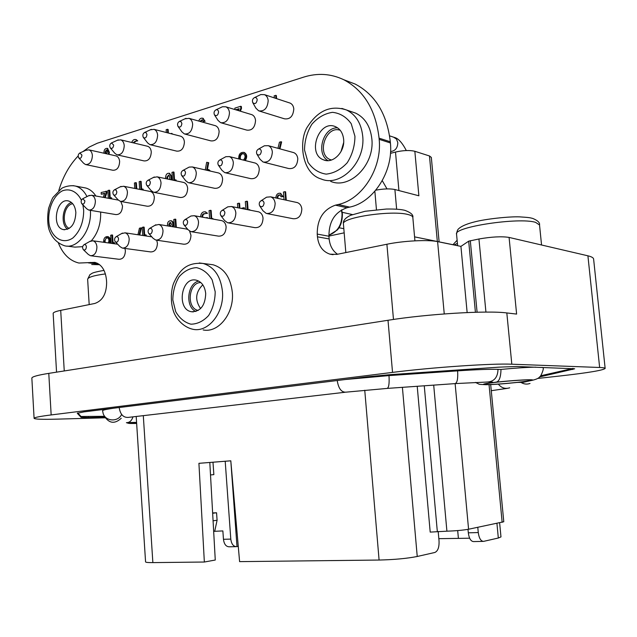 <?xml version="1.0" encoding="UTF-8"?>
<svg xmlns="http://www.w3.org/2000/svg" width="637" height="637" viewBox="0 0 637 637"><rect width="100%" height="100%" fill="white"/><g stroke="black" fill="none" stroke-linecap="round" stroke-linejoin="round"><path stroke-width="0.96" d="M136.199 416.479L145.57 561.906C145.754 562.407 148.19 562.646 152.864 562.606L204.35 562.025L198.919 463.322L230.801 460.806L239.6 561.627L379.087 560.042C394.335 559.676 407.051 558.49 417.235 556.483L434.808 552.486C437.89 551.132 439.299 547.279 439.036 540.909L438.184 531.433M204.35 562.025L215.266 560.027L209.812 462.47L230.809 460.814L236.996 546.57L236.526 546.642C233.357 546.522 231.454 544.014 230.793 539.101L225.203 461.26M477.79 527.34L478.276 532.556C479.072 538.281 480.831 541.219 483.563 541.378L498.317 538.026L500.977 536.911L499.639 522.866M469.652 538.209L438.837 538.671M238.27 546.355L236.996 546.57M483.053 541.386L473.625 541.585C470.878 541.434 469.103 538.512 468.314 532.819L467.996 529.347M235.929 546.657L229.193 546.801C226.024 546.681 224.113 544.181 223.46 539.3L230.793 539.101M490.689 384.565L503.779 521.751L468.577 529.236C463.091 530.207 455.877 530.86 446.911 531.186L430.198 532.102L417.219 386.293M573.053 368.425L540.638 375.782M104.444 416.303L81.034 416.494L77.746 412.927M102.573 410.777L102.565 410.722C102.708 410.085 106.451 409.241 113.8 408.19M345.453 379.501L389 375.599C389.462 383.562 388.825 387.837 387.089 388.419L345.772 392.177C341.305 392.296 338.454 388.411 337.228 380.52M535.709 367.143C526.735 367.31 515.166 368.075 501.001 369.428L498.007 369.341C489.28 369.126 475.815 369.627 457.621 370.861L389 375.599M542.111 367.366L543.043 367.748C544.34 368.274 540.662 377.08 539.738 376.778C538.735 378.505 534.984 379.939 528.495 381.069M501.001 369.428C500.801 377.056 499.281 381.284 496.414 382.096L495.395 382.216M517.714 382.439L519.036 382.311M135.968 422.371L136.573 422.307M212.631 512.936L216.556 512.761L212.654 513.279M216.556 512.761L217.09 520.246L213.077 520.811M223.46 539.3L222.862 530.924L213.658 531.346M217.09 520.246L214.733 531.186M212.981 462.223L213.857 474.629L210.513 474.939M105.169 417.792L57.242 419.138C42.273 419.544 34.549 419.257 34.087 418.278C34.326 417.458 40.012 416.343 51.159 414.934L392.535 372.39C432.077 367.358 492.409 363.257 511.814 364.205L599.64 367.485C603.303 367.629 605.142 367.947 605.15 368.441C603.215 370.28 588.405 372.764 560.735 375.894L538.273 378.394M88.463 416.733L88.519 417.561L104.794 417.116M88.519 417.561L81.082 417.331L77.276 413.262L83.996 411.876L366.888 376.849L389.979 374.667L499.201 367.143L516.814 366.498L574.678 368.783L539.555 376.953M333.087 254.689L329.934 254.171L336.79 254.402L386.898 244.242C403.428 240.794 428.223 239.528 437.603 241.622L460.925 246.384L468.689 241.168L478.936 238.986C491.7 236.773 501.749 236.247 509.082 237.426L587.911 255.811C591.614 256.687 593.517 257.802 593.62 259.14L605.15 368.441M53.166 313.492L53.158 313.412C53.253 312.417 55.769 311.397 60.706 310.37L94.825 303.459C102.581 300.768 106.514 293.761 106.634 282.438L106.483 280.049C105.439 270.247 101.57 264.355 94.865 262.372L78.908 263.041C69.783 260.836 62.967 254.219 58.461 243.183M467.144 312.56L460.925 246.384M31.858 378.187L31.85 378.083C32.057 376.714 37.702 375.145 48.786 373.37L388.005 320.276C427.252 313.953 487.337 310.307 506.821 312.942L516.615 314.081L509.082 237.426M107.733 236.622L108.107 236.677C110.32 237.768 110.918 239.926 109.906 243.143M113.402 243.629L113.8 242.609L114.477 242.705L114.541 243.788M111.172 243.318L110.663 235.268L111.897 234.957L112.574 235.061L113.115 243.589M137.926 234.758L139.423 228.221L140.705 227.903L141.374 228.006L139.766 235.029M145.101 235.841L145.483 234.87L146.16 234.973L146.223 236.008M142.728 235.483L142.194 227.385L143.484 227.059L144.153 227.17L144.726 235.778M171.114 220.776L171.472 220.84C172.953 221.445 173.575 222.831 173.328 224.988L172.993 226.796M177.078 227.473L177.914 227.608M174.291 227.011L173.774 219.486L175.119 219.152L175.78 219.263L176.338 227.345M205.99 217.814L207.16 217.528L207.853 218.149M205.297 211.858L207.503 213.291L204.788 213.682L207.503 213.291M202.646 217.217C202.622 215.147 203.394 213.984 204.971 213.713M212.479 218.985L212.686 218.459L213.387 219.144M209.621 218.467L209.055 210.664L210.473 210.314L211.126 210.433L211.731 218.849M241.073 208.395L243.78 207.726L244.425 207.853L244.512 209.071M237.776 207.75L237.458 203.561L238.931 203.195L239.576 203.322L239.942 208.172M248.987 209.947L249.8 209.684L249.831 210.114M245.914 209.342L245.325 201.595L246.814 201.22L247.459 201.356L248.096 209.772M280.423 193.298L283.091 196.642L281.132 196.833L283.091 196.642M277.867 198.386C277.692 196.427 278.401 195.28 279.985 194.954M287.367 200.44L288.123 200.607M284.03 199.723L283.433 192.063L284.994 191.673L285.623 191.817L286.284 200.209M104.556 193.608L101.259 194.221L101.156 192.525L106.69 191.275L106.793 192.979L105.153 197.693M110.583 198.68L110.949 197.733L111.626 197.852L111.69 198.879M108.33 198.266L107.836 190.535L109.062 190.192L109.739 190.32L110.265 198.617M134.773 188.433L134.415 183.01L135.689 182.652L136.358 182.787L136.756 188.823M142.099 189.866L142.441 188.998L143.118 189.125L143.182 190.081M139.686 189.396L139.177 181.664L140.459 181.298L141.127 181.434L141.677 189.786M169.466 173.336L171.584 176.202L171.839 179.945M175.103 180.629L175.414 179.849L176.083 179.992L176.138 180.852M172.516 180.088L171.982 172.372L173.32 171.99L173.989 172.133L174.57 180.518M205.257 169.912L206.667 162.3L208.697 162.69L207.423 169.546M208.721 169.681L210.552 171.13M243.875 152.402L244.385 152.538C247.084 154.393 247.387 157.068 245.293 160.564M277.955 148.317L279.452 142.194L281.005 141.756L281.634 141.932L279.938 148.859M107.573 148.429L109.381 152.299L109.023 154.337M136.007 139.622L137.743 140.857L135.219 141.271L137.743 140.857M133.619 142.927L135.713 141.39M170.812 133.674L171.839 133.356L172.539 134.12M166.337 132.52L166.146 129.717L167.467 129.295L168.136 129.47L168.383 133.045M202.972 118.315L205.122 121.317L203.275 121.5L205.122 121.317M200.528 121.548L202.407 119.86M238.939 109.134L236.287 109.962M234.957 109.564L234.854 108.123L240.698 106.283L241.351 106.483L241.487 108.338L240.42 111.212M274.34 97.899L274.173 95.765L276.347 95.494L276.593 98.639M115.608 155.81L116.205 155.946C118.203 156.718 119.35 158.573 119.637 161.527C119.262 167.507 116.985 170.413 112.813 170.246L86.114 164.665M289.317 102.828L290.193 103.122C292.287 104.142 293.49 106.092 293.8 108.967C293.171 116.268 290.05 119.541 284.421 118.8L259.585 111.125M251.129 114.453L251.941 114.7C254.036 115.663 255.238 117.606 255.541 120.512C254.983 127.496 252.069 130.696 246.782 130.115L221.437 122.917M214.788 125.529L215.545 125.744C217.623 126.652 218.817 128.57 219.12 131.509C218.618 138.205 215.887 141.326 210.919 140.881L185.144 134.128M180.167 136.095L180.868 136.27C182.93 137.13 184.109 139.033 184.404 141.979C183.958 148.421 181.386 151.471 176.712 151.128L150.563 144.798M147.147 146.176L147.792 146.327C149.822 147.147 150.985 149.026 151.28 151.98C150.873 158.175 148.453 161.153 144.042 160.906L117.59 154.966M120.815 201.459L122.503 205.974C122.177 211.787 119.963 214.661 115.87 214.581L89.347 210.154M292.853 152.386L293.824 152.649C296.125 153.66 297.455 155.715 297.798 158.804C297.264 165.867 294.23 169.116 288.704 168.534L264.124 162.308M254.442 162.849L255.326 163.072C257.619 164.02 258.933 166.058 259.275 169.171C258.797 175.939 255.97 179.101 250.787 178.663L225.673 172.85M217.902 172.818L218.714 173.009C220.975 173.901 222.273 175.908 222.608 179.037C222.186 185.534 219.534 188.624 214.661 188.297L189.093 182.867M183.09 182.325L183.83 182.477C186.06 183.321 187.342 185.303 187.668 188.433C187.286 194.683 184.794 197.701 180.199 197.478L154.258 192.406M149.886 191.395L150.571 191.522C152.761 192.318 154.019 194.277 154.337 197.406C153.987 203.434 151.638 206.372 147.306 206.229L121.046 201.491M124.94 248.43L125.385 250.763C125.115 256.416 122.973 259.251 118.968 259.275L91.131 255.811M296.396 202.391L297.447 202.622C299.979 203.601 301.444 205.759 301.834 209.079C301.381 215.903 298.458 219.112 293.06 218.714L267.333 213.658M257.762 211.675L258.718 211.866C261.218 212.782 262.659 214.908 263.041 218.244C262.643 224.789 259.912 227.919 254.848 227.64L228.54 222.95M221.015 220.513L221.883 220.673C224.343 221.533 225.761 223.627 226.127 226.963C225.769 233.253 223.213 236.311 218.451 236.128L191.649 231.772M186.012 228.938L187.835 229.487M189.603 231.143L190.965 235.276C190.638 241.335 188.234 244.313 183.743 244.21L156.535 240.173M156.702 240.205L157.419 243.199C157.116 249.043 154.855 251.949 150.619 251.918L123.068 248.175M203.163 329.95C218.499 333.207 234.352 313.253 232.338 292.383C230.538 277.366 224.12 268.161 213.069 264.769L209.342 264.275M330.691 181.386C349.904 189.691 374.898 164.641 371.841 138.882C370.4 126.421 365.049 117.853 355.78 113.179L351.369 111.658M95.869 196.005C93.153 191.825 89.809 189.165 85.836 188.019L83.463 187.581M67.028 246.097L74.911 247.124L82.667 246.67M91.378 240.77C97.915 233.15 101.004 223.571 100.646 212.041M329.934 254.171C322.696 251.679 318.532 245.89 317.449 236.829L317.226 234.082C317.186 219.152 323.246 209.509 335.412 205.162L338.128 204.525C361.983 199.723 382.272 168.335 379.174 139.344L379.071 138.157C375.774 110.002 364.014 90.534 343.797 79.736C330.953 73.637 317.56 72.769 303.618 77.141L97.35 143.214L89.371 146.996L82.89 151.606M58.795 190.543C62.952 176.68 69.401 165.158 78.152 155.985M337.546 254.251C332.657 250.89 329.862 245.794 329.162 238.939L317.449 236.829M346.002 80.581L355.263 84.1C375.352 94.794 387.033 114.015 390.306 141.772L390.409 142.951C393.499 171.528 373.386 202.423 349.689 207.121L346.998 207.742C334.911 212.017 328.891 221.509 328.939 236.239L329.162 238.939M99.635 264.689L91.696 264.53M340.198 130.274C325.69 125.075 316.048 154.839 330.555 159.72L331.463 160.022M341.002 151.598L343.654 142.608M72.737 203.744C63.772 204.708 60.929 224.773 69.218 228.452M328.923 236.104L344.179 232.823M414.576 236.86L457.629 245.651M390.465 153.35L395.497 152.052C403.245 150.324 409.695 150.069 414.846 151.287L429.473 155.969L431.337 157.427L439.108 241.869M375.79 190.184C383.498 188.735 389.86 188.512 394.892 189.515L418.875 195.782L414.846 151.287M71.44 202.462C62.665 205.09 59.982 224.073 67.618 229.28M75.859 212.583C75.246 206.316 72.857 202.462 68.692 201.037C56.43 197.167 50.944 227.337 63.453 229.615C71.121 229.591 75.262 223.913 75.859 212.583M337.626 127.862C323.222 126.938 315.466 153.668 328.007 160.628M343.638 139.344C342.937 133.197 340.293 129.008 335.699 126.787C319.161 118.808 306.469 154.05 323.628 159.879C332.96 164.115 345.103 151.845 343.638 139.344M200.83 282.557C188.464 282.223 186.028 308.419 198.234 310.426M202.813 284.827C195.487 292.12 194.747 300.035 200.591 308.579M198.72 281.076C187.182 283.497 185.009 306.923 195.885 311.485M205.711 293.609C204.851 286.26 201.722 281.785 196.323 280.192C181.195 276.219 176.186 309.654 191.554 311.748C200.472 311.612 205.194 305.569 205.711 293.609M115.345 241.829L119.987 246.607L122.328 248.08C126.596 248.104 128.881 245.11 129.192 239.098C128.833 235.69 127.472 233.596 125.099 232.823L121.524 233.612M118.546 238.931C118.259 237.107 117.447 236.375 116.093 236.733C114.429 238.047 114.127 239.695 115.201 241.678C117.057 242.761 118.171 241.845 118.546 238.931M148.827 233.548L153.175 238.365L155.731 240.053C160.253 240.149 162.682 237.075 163.016 230.841C162.658 227.417 161.257 225.299 158.828 224.471L154.855 225.355M152.267 230.634C151.956 228.755 151.096 228.014 149.671 228.404C147.975 229.718 147.649 231.374 148.684 233.389C150.65 234.607 151.837 233.691 152.267 230.634M183.982 224.845L187.987 229.662L190.766 231.629C195.575 231.804 198.163 228.659 198.537 222.178C198.163 218.746 196.729 216.588 194.253 215.712L190.965 216.007L189.826 216.699M187.676 221.923C187.342 219.988 186.426 219.239 184.921 219.669C183.209 220.959 182.843 222.632 183.838 224.67C185.908 226.055 187.19 225.14 187.676 221.923M220.912 215.672L224.527 220.474L227.568 222.775C232.688 223.046 235.451 219.813 235.865 213.069C235.483 209.637 234.026 207.447 231.494 206.515L227.823 206.826L226.541 207.63M224.901 212.766C224.542 210.767 223.571 210.011 221.979 210.481C220.243 211.755 219.845 213.419 220.776 215.481C222.966 217.066 224.335 216.158 224.901 212.766M259.777 205.982L262.954 210.736L266.258 213.443C271.728 213.841 274.69 210.521 275.152 203.482C274.762 200.058 273.281 197.844 270.717 196.841L266.584 197.175L265.135 198.115M264.084 203.131C263.702 201.061 262.667 200.297 260.971 200.822C259.243 202.064 258.797 203.721 259.649 205.791C261.95 207.606 263.431 206.722 264.084 203.131M83.399 249.712L88.312 254.45L90.462 255.724C94.491 255.692 96.649 252.778 96.928 246.965C96.585 243.581 95.255 241.527 92.946 240.794L89.713 241.503M86.393 246.838C86.13 245.062 85.358 244.337 84.076 244.672C82.436 245.993 82.165 247.626 83.264 249.577C85.016 250.532 86.059 249.616 86.393 246.838M113.585 194.818L118.124 199.851L120.345 201.364C124.709 201.491 127.074 198.465 127.44 192.278C127.113 189.07 125.855 187.063 123.65 186.259L120.146 186.864M116.842 191.912L116.077 190.065L114.525 189.762C112.805 191.012 112.454 192.653 113.458 194.683C115.313 195.798 116.436 194.874 116.842 191.912M146.836 185.447L151.088 190.519L153.501 192.255C158.127 192.47 160.635 189.364 161.034 182.938C160.707 179.722 159.417 177.691 157.172 176.839L153.294 177.508M150.332 182.516C150.061 180.741 149.241 180.016 147.895 180.335C146.136 181.577 145.746 183.233 146.717 185.295C148.668 186.553 149.878 185.63 150.332 182.516M181.736 175.589L185.654 180.685L188.265 182.692C193.178 183.002 195.862 179.817 196.3 173.137C195.965 169.928 194.651 167.865 192.374 166.958L189.197 167.085L188.058 167.698M185.494 172.659C185.2 170.835 184.34 170.103 182.915 170.445C181.131 171.672 180.701 173.328 181.617 175.43C183.679 176.855 184.969 175.931 185.494 172.659M218.403 165.206L221.939 170.31L224.765 172.643C230.005 173.065 232.863 169.8 233.357 162.833C233.015 159.632 231.685 157.554 229.376 156.583L225.84 156.702L224.558 157.403M222.448 162.3C222.13 160.428 221.222 159.68 219.717 160.054C217.91 161.257 217.432 162.921 218.292 165.047C220.466 166.663 221.843 165.755 222.448 162.3M256.974 154.258L260.079 159.338L263.129 162.053C268.726 162.626 271.792 159.274 272.349 151.996C271.999 148.819 270.661 146.709 268.328 145.682L264.371 145.785L262.922 146.598M261.337 151.399C260.995 149.464 260.031 148.708 258.439 149.122C256.615 150.292 256.09 151.948 256.87 154.09C259.148 155.946 260.637 155.046 261.337 151.399M81.847 203.752L86.656 208.729L88.71 210.051C92.827 210.114 95.056 207.16 95.391 201.188C95.072 197.988 93.838 196.013 91.68 195.248L88.503 195.806M84.904 200.862L82.706 198.744C81.026 200.01 80.7 201.634 81.727 203.625C83.487 204.62 84.546 203.697 84.904 200.862M110.368 147.983L114.843 153.286L116.937 154.815C121.388 155.054 123.817 151.98 124.239 145.618C123.952 142.592 122.782 140.666 120.727 139.837L117.327 140.275M113.673 145.053L111.491 142.943C109.723 144.137 109.317 145.777 110.257 147.856C112.104 149.002 113.243 148.071 113.673 145.053M143.413 137.512L147.593 142.871L149.854 144.623C154.576 144.949 157.164 141.804 157.626 135.195C157.331 132.17 156.145 130.219 154.066 129.343L150.308 129.813M146.956 134.566L146.199 132.767L144.663 132.432C142.855 133.603 142.401 135.251 143.301 137.377C145.252 138.667 146.47 137.735 146.956 134.566M178.081 126.508L181.943 131.915L184.372 133.929C189.388 134.367 192.151 131.142 192.661 124.255C192.358 121.237 191.156 119.27 189.054 118.347L184.889 118.848M181.879 123.562L181.083 121.723L179.467 121.388C177.619 122.551 177.126 124.207 177.978 126.365C180.032 127.822 181.33 126.89 181.879 123.562M214.502 114.931L217.989 120.361L220.609 122.678C225.944 123.252 228.898 119.947 229.471 112.757C229.161 109.771 227.95 107.78 225.832 106.801L222.464 106.737L221.206 107.342M218.587 111.993C218.308 110.233 217.456 109.5 216.039 109.795C214.159 110.926 213.618 112.59 214.406 114.779C216.564 116.436 217.95 115.504 218.587 111.993M252.809 102.716L255.883 108.147L258.686 110.846C264.379 111.579 267.54 108.186 268.185 100.67C267.874 97.708 266.656 95.709 264.538 94.666L260.796 94.563L259.37 95.247M257.205 99.826C256.91 98.026 256.01 97.278 254.513 97.596C252.61 98.695 252.013 100.351 252.722 102.573C254.983 104.452 256.472 103.536 257.205 99.826M78.829 157.96L83.566 163.191L85.509 164.537C89.706 164.696 91.999 161.702 92.389 155.563C92.102 152.538 90.956 150.635 88.941 149.854L85.844 150.268M81.926 155.054L79.856 152.976C78.128 154.186 77.754 155.802 78.725 157.841C80.477 158.868 81.544 157.936 81.926 155.054M275.71 95.287L275.956 98.432M238.389 110.599L239.106 108.68L235.634 109.771M240.698 106.283L240.842 108.139L241.487 108.338M240.842 108.139L239.775 111.021M198.744 121.054C199.62 118.769 200.934 117.829 202.685 118.235L204.461 121.126M199.867 121.364L202.2 119.764L203.275 121.5M167.467 129.295L167.714 132.878M171.839 133.356L171.879 133.953M131.716 142.473C132.639 140.172 133.969 139.192 135.705 139.551L137.074 140.689M132.95 142.768L135.219 141.271M104.014 153.222C103.823 150.021 104.874 148.389 107.167 148.341L108.712 152.147L108.346 154.186M106.228 150.037L106.753 150.037C107.956 151.638 107.677 152.769 105.925 153.429L105.121 152.116L106.228 150.037M106.347 153.453L105.798 152.267L107.008 150.165M281.005 141.756L279.309 148.684M238.748 158.931C238.564 154.417 240.229 152.235 243.74 152.37C246.439 154.226 246.742 156.909 244.648 160.405M239.966 159.234L239.56 157.395L240.197 155.11L241.749 153.644L243.366 153.573C245.595 155.364 245.619 157.538 243.43 160.102M240.611 159.393L240.221 157.952C240.332 155.293 241.423 153.851 243.493 153.628M198.919 463.322L209.812 462.47M208.044 162.531L206.691 169.8L208.442 169.617L209.899 170.979M173.32 171.99L173.901 180.375M175.414 179.849L175.478 180.709M165.66 178.631L165.588 177.556C165.779 174.57 166.958 173.137 169.139 173.264L170.915 176.059L171.178 179.801M167.037 178.925L166.918 177.182L168.694 175.04L169.585 176.433L169.792 179.507M167.698 179.069L167.579 177.325L168.924 175.151M140.459 181.298L141.008 189.651M142.441 188.998L142.505 189.945M135.689 182.652L136.087 188.687M109.062 190.192L109.588 198.497M110.949 197.733L111.013 198.76M103.25 197.351L104.675 193.258L101.259 194.221M106.013 191.148L106.124 192.852L106.793 192.979M106.124 192.852L104.476 197.574M284.994 191.673L285.655 200.074M275.829 197.948C276.155 194.572 277.644 193.011 280.288 193.266L282.454 196.499M277.23 198.25C277.127 195.949 277.987 194.826 279.826 194.89L281.132 196.833M246.814 201.22L247.443 209.645M249.155 209.557L249.186 209.987M238.931 203.195L239.289 208.044M243.78 207.726L243.867 208.944M210.473 210.314L211.078 218.73M212.686 218.459L212.734 219.024M207.16 217.528L207.192 218.037M200.559 216.843C200.95 213.307 202.478 211.635 205.13 211.826L206.842 213.164M201.993 217.098C202.025 214.749 202.932 213.602 204.7 213.65L204.788 213.682M175.119 219.152L175.677 227.242M167.547 225.904C167.205 222.576 168.287 220.848 170.812 220.728C172.293 221.334 172.906 222.719 172.667 224.877L172.332 226.692M169.928 222.512L170.429 222.512C171.839 224.144 171.592 225.339 169.689 226.095L168.717 224.638L169.928 222.512M170.119 226.111L169.386 224.742L170.66 222.608M143.484 227.059L144.058 235.682M145.483 234.87L145.555 235.905M140.705 227.903L139.089 234.934M111.897 234.957L112.438 243.493M113.8 242.609L113.864 243.692M103.656 242.275C103.552 238.58 104.81 236.685 107.43 236.582C109.644 237.673 110.241 239.831 109.23 243.047M104.548 242.402L104.388 241.471L106.459 237.712L107.231 237.705C109.015 238.684 109.389 240.428 108.338 242.928M105.224 242.49L105.065 241.566C105.113 239.401 105.901 238.134 107.422 237.76M468.314 532.819L478.276 532.556M433.701 385.122L446.911 531.186M455.129 383.625L468.577 529.236M489.041 384.629L502.155 522.348M530.247 379.748C543.632 379.947 499.384 384.804 485.697 384.684C481.277 384.533 483.284 383.872 491.732 382.702C504.074 381.157 523.033 379.708 530.247 379.748M136.652 423.438C128.642 423.661 128.618 423.294 136.581 422.339M468.689 241.168L475.417 312.265M470.305 240.667L477.089 312.218M478.936 238.986L485.927 312.09M506.821 312.942L511.814 364.205M587.911 255.811L599.64 367.485M48.786 373.37L51.159 414.934M388.005 320.276L392.535 372.39M437.603 241.622L444.252 313.93M60.706 310.37L64.249 370.949M386.898 244.242L393.475 319.448M328.939 236.239L317.226 234.082M346.998 207.742L335.412 205.162M349.689 207.121L338.128 204.525M390.409 142.951L379.174 139.344M390.306 141.772L379.071 138.157M98.854 264.108L88.424 262.89M97.421 263.264L90.366 262.436M429.473 155.969L437.332 241.511M394.892 189.515L396.636 209.175M374.859 191.283L376.451 209.7M395.497 152.052L398.921 190.567M87.651 279.332L87.643 279.237C88.153 277.199 94.077 275.423 105.408 273.918M454.093 244.934L457.414 243.366M407.768 214.462C411.056 215.242 412.744 216.254 412.832 217.488C413.517 214.948 410.865 212.567 404.885 210.345C400.952 209.342 394.773 208.912 386.356 209.04L365.105 211.277L350.573 215.306C345.198 217.942 342.817 220.824 343.431 223.953C341.066 217.615 391.492 210.019 407.768 214.462M343.439 224.065L345.827 252.57M535.574 222.361L539.531 224.972C540.009 222.687 537.763 220.513 532.787 218.451C530.127 217.806 530.191 217.528 519.784 216.875C509.098 216.405 485.354 219.009 474.581 221.899C462.645 224.877 459.365 228.094 458.6 228.818C457.629 229.543 456.944 231.311 456.546 234.129C453.305 227.075 519.036 217.042 535.574 222.361M456.554 234.233L457.637 245.715M81.393 200.193C77.181 191.618 69.831 188.05 62.426 190.813C52.68 195.877 46.724 211.675 49.304 225.291C52.529 238.541 63.31 244.544 72.857 237.991C79.975 231.43 83.59 222.241 83.694 210.441L82.89 204.827M86.974 196.586C84.132 190.996 80.326 187.501 75.564 186.1L73.12 185.646M85.836 188.019L75.564 186.1C69.688 184.746 62.705 187.421 61.558 188.504L53.182 197.207C52.385 198.099 50.849 201.818 48.587 208.355C47.329 216.062 47.377 222.791 48.723 228.548C51.374 237.267 56.669 243.008 64.6 245.778C77.579 249.409 91.967 230.061 90.398 210.329M354.936 136.254L351.234 123.721C346.369 116.977 340.126 113.171 332.506 112.327C324.743 113.497 317.863 117.463 311.875 124.231C307.042 132.17 304.597 140.777 304.534 150.045L308.005 162.292C312.608 169.028 318.667 172.977 326.176 174.132C333.955 173.28 340.97 169.49 347.221 162.754C352.309 154.672 354.881 145.841 354.936 136.254M355.78 113.179L346.544 110.002C331.272 104.978 318.516 110.201 308.268 125.656C298.419 138.492 300.696 173.168 321.295 179.029C340.604 187.397 365.757 162.021 362.692 135.968C361.251 123.371 355.868 114.708 346.544 110.002L341.838 108.409M215.195 291.77L212.153 279.866C208.108 273.193 202.885 269.125 196.499 267.644C189.977 268.018 184.181 271.059 179.116 276.776C175.016 283.688 172.914 291.428 172.826 299.987L175.693 311.628C179.53 318.269 184.603 322.457 190.909 324.185C197.446 324.082 203.346 321.191 208.61 315.53C212.909 308.523 215.099 300.608 215.195 291.77M213.069 264.769L203.107 263.463C185.606 261.974 179.085 271.537 173.877 282.701C171.544 287.781 169.593 301.134 173.941 312.6C177.134 320.284 184.499 327.553 193.146 329.337C208.538 332.625 224.463 312.448 222.44 291.356C220.649 276.179 214.199 266.887 203.107 263.463L199.254 262.97M81.034 416.494L81.082 417.331M572.615 368.528L572.711 369.508M143.301 415.65L152.864 562.606M364.754 390.242L379.087 560.042M402.401 387.336L417.235 556.483M424.266 385.791L437.316 531.457M496.94 523.415L498.317 538.026M457.684 530.573L458.385 538.217M528.821 379.899C541.418 380.09 499.894 384.652 487.05 384.533C482.926 384.39 484.821 383.769 492.743 382.67C504.313 381.229 522.053 379.867 528.821 379.899M328.875 235.228C337.674 231.916 342.061 224.75 342.037 213.729L341.384 210.027M352.213 214.637L350.366 214.064M390.577 151.51C395.187 151.025 397.599 148.079 397.822 142.664L396.485 139.073L393.594 137.178M136.644 423.366C130.259 423.525 130.235 423.199 136.581 422.411M344.856 392.288L128.133 417.41C123.236 417.633 120.258 414.337 119.191 407.521M121.611 414.424C118.203 422.132 105.71 421.59 103.17 413.596L102.565 410.722M121.261 418.246C114.779 424.202 109.166 423.533 104.42 416.24M132.966 416.853C131.732 420.667 129.622 422.602 126.644 422.665M498.349 384.135C501.43 387.965 505.213 389.191 509.711 387.798M520.955 382.391C523.869 384.207 526.887 384.565 530.016 383.458M457.621 370.861C458.075 378.752 457.215 383.004 455.033 383.617L387.4 388.395M518.614 382.367L522.889 382.407L529.323 380.934M498.007 369.341C497.744 377.717 493.85 381.961 486.326 382.073L455.423 383.585M108.712 152.147L109.381 152.299M170.915 176.059L171.584 176.202M166.918 177.182L167.579 177.325M172.667 224.877L173.328 224.988M475.409 382.407L478.682 383.976C478.682 384.398 481.843 384.629 488.157 384.652M126.405 422.673C128.881 423.342 127.758 423.549 134.359 423.501M31.85 378.083L34.087 418.278M53.158 313.412L56.55 372.159M355.263 84.1L343.797 79.736M331.551 159.991L330.555 159.72M89.188 304.597L87.643 279.237L89.944 274.611C92.556 273.504 89.897 272.899 104.03 270.383M452.979 244.704L457.119 240.253M414.926 240.826L412.832 217.488M541.554 244.998L539.531 224.972M64.608 229.782L63.453 229.615M325.849 160.484L323.628 159.879M193.377 311.891L191.554 311.748M151.813 236.853L125.099 232.823M116.093 236.733L122.439 233.078M186.8 229.065L158.828 224.471M149.671 228.404L155.882 224.75M221.883 220.673L194.253 215.712M184.921 219.669L190.965 216.007M258.718 211.866L231.494 206.515M221.979 210.481L227.823 206.826M341.639 209.876L342.395 213.936C342.34 221.071 340.62 226.438 337.236 230.045L328.875 235.284M352.38 214.573L342.196 212.296M343.829 228.691L338.972 227.735M297.447 202.622L270.717 196.841M260.971 200.822L266.584 197.175M117.67 244.218L92.946 240.794M84.076 244.672L90.542 241.033M150.571 191.522L123.65 186.259M114.525 189.762L121.062 186.394M183.83 182.477L157.172 176.839M147.895 180.335L154.313 176.975M218.714 173.009L192.374 166.958M182.915 170.445L189.197 167.085M255.326 163.072L229.376 156.583M219.717 160.054L225.84 156.702M293.824 152.649L268.328 145.682M258.439 149.122L264.371 145.785M118.323 200.082L91.68 195.248M82.706 198.744L89.331 195.392M382.272 180.677L387.001 188.902M147.792 146.327L120.727 139.837M111.491 142.943L118.235 139.861M180.868 136.27L154.066 129.343M144.663 132.432L151.311 129.351M215.545 125.744L189.054 118.347M179.467 121.388L186.012 118.323M251.941 114.7L225.832 106.801M216.039 109.795L222.464 106.737M406.31 150.547C402.226 142.704 398.26 138.333 394.422 137.449L389.589 135.856M290.193 103.122L264.538 94.666M254.513 97.596L260.796 94.563M116.205 155.946L88.941 149.854M79.856 152.976L86.664 149.894M390.537 152.283L391.229 153.151M135.092 422.387L127.44 422.642M507.219 388.371L491.278 390.696M492.735 382.128L488.746 382.096M202.685 118.235L203.338 118.418M135.705 139.551L136.374 139.718M107.167 148.341L107.844 148.493M243.74 152.37L244.385 152.538M208.442 169.617L209.103 169.768M169.139 173.264L169.8 173.407M280.288 193.266L280.925 193.409M205.13 211.826L205.783 211.946M170.812 220.728L171.472 220.84M107.43 236.582L108.107 236.677"/></g></svg>
